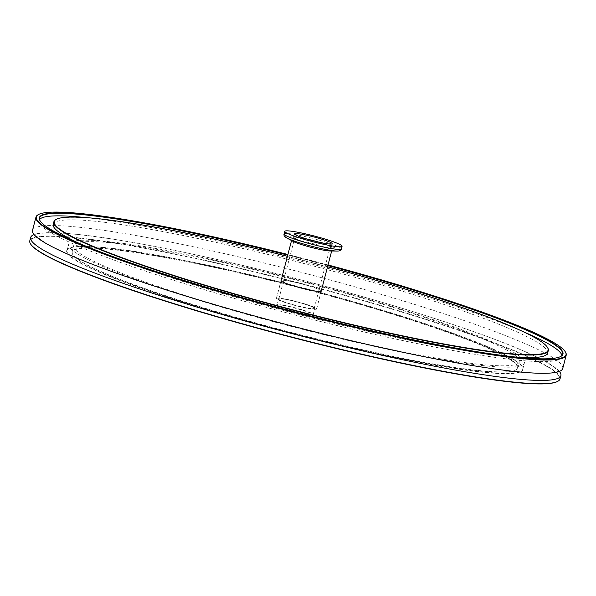 <?xml version="1.0" encoding="UTF-8"?>
<svg xmlns="http://www.w3.org/2000/svg" width="596" height="596" viewBox="0 0 596 596"><rect width="100%" height="100%" fill="white"/><g stroke="black" fill="none" stroke-linecap="round" stroke-linejoin="round"><path stroke-width="0.45" stroke-dasharray="2.98 2.23" d="M562.743 368.484A273.966 27.133 14.6 0 0 414.682 304.444A273.966 27.133 14.6 0 0 130.39 234.563A273.966 27.133 14.6 0 0 32.512 230.369M306.642 314.695A19.325 1.915 14.6 0 0 313.496 314.785A19.325 1.915 14.6 0 0 302.254 310.218A19.325 1.915 14.6 0 0 283.048 305.547A19.325 1.915 14.6 0 0 276.283 305.092A19.325 1.915 14.6 0 0 285.76 309.51A19.325 1.915 14.6 0 0 306.642 314.695M283.428 305.226A18.878 1.87 -165.4 0 1 302.194 309.786A18.878 1.87 -165.4 0 1 313.183 314.248A18.878 1.87 -165.4 0 1 313.228 314.45A18.878 1.87 -165.4 0 1 306.478 314.166A18.878 1.87 -165.4 0 1 286.885 309.346A18.878 1.87 -165.4 0 1 276.686 304.936A18.878 1.87 -165.4 0 1 276.82 304.78A18.878 1.87 -165.4 0 1 283.428 305.226M321.266 290.937A20.808 2.064 14.6 0 0 309.279 286.02A20.808 2.064 14.6 0 0 288.457 280.954A20.808 2.064 14.6 0 0 281.141 280.485M309.212 308.631A20.808 2.064 14.6 0 0 316.647 308.952A20.808 2.064 14.6 0 0 305.405 304.087A20.808 2.064 14.6 0 0 283.815 298.775A20.808 2.064 14.6 0 0 276.38 298.462A20.808 2.064 14.6 0 0 287.622 303.319A20.808 2.064 14.6 0 0 309.212 308.631M287.831 254.797A270.554 26.798 -165.4 0 1 327.956 265.25M40.074 220.781A270.264 26.768 14.6 0 0 40.178 220.952A270.264 26.768 14.6 0 0 197.447 284.843A270.264 26.768 14.6 0 0 466.065 350.15A270.264 26.768 14.6 0 0 560.65 356.527A270.264 26.768 14.6 0 0 560.821 356.423M327.875 265.563A270.264 26.768 14.6 0 0 287.749 255.11M55.741 219.656A255.453 25.3 -165.4 0 1 145.141 225.69A255.453 25.3 -165.4 0 1 399.037 287.414A255.453 25.3 -165.4 0 1 547.694 347.796M435.229 364.566A229.981 22.775 -165.4 0 1 206.656 308.996A229.981 22.775 -165.4 0 1 72.824 254.634A229.981 22.775 -165.4 0 1 154.453 255.677A229.981 22.775 -165.4 0 1 402.941 317.415A229.981 22.775 -165.4 0 1 515.719 369.997A229.981 22.775 -165.4 0 1 435.229 364.566M154.349 255.319A230.28 22.804 14.6 0 0 72.079 251.788A230.28 22.804 14.6 0 0 72.608 254.276A230.28 22.804 14.6 0 0 206.618 308.706A230.28 22.804 14.6 0 0 435.49 364.35A230.28 22.804 14.6 0 0 516.076 369.788A230.28 22.804 14.6 0 0 517.76 367.881A230.28 22.804 14.6 0 0 393.308 314.055A230.28 22.804 14.6 0 0 154.349 255.319M438.76 365.937A235.755 23.348 14.6 0 0 522.439 367.002A235.755 23.348 14.6 0 0 385.247 311.276A235.755 23.348 14.6 0 0 150.93 254.306A235.755 23.348 14.6 0 0 68.421 248.741A235.755 23.348 14.6 0 0 184.037 302.649A235.755 23.348 14.6 0 0 438.76 365.937M151.183 254.09A235.457 23.319 -165.4 0 1 385.202 310.993A235.457 23.319 -165.4 0 1 522.23 366.644A235.457 23.319 -165.4 0 1 522.774 369.185A235.457 23.319 -165.4 0 1 438.649 365.579A235.457 23.319 -165.4 0 1 194.311 305.517A235.457 23.319 -165.4 0 1 67.057 250.484A235.457 23.319 -165.4 0 1 68.778 248.532A235.457 23.319 -165.4 0 1 151.183 254.09M37.965 214.836A273.966 27.133 -165.4 0 1 133.847 221.302A273.966 27.133 -165.4 0 1 406.137 287.503A273.966 27.133 -165.4 0 1 565.567 352.266M30.649 244.092A273.668 27.103 -165.4 0 1 127.782 245.329A273.668 27.103 -165.4 0 1 423.473 318.8A273.668 27.103 -165.4 0 1 557.677 381.373M560.031 378.892A273.966 27.133 14.6 0 0 411.97 314.859A273.966 27.133 14.6 0 0 127.678 244.978A273.966 27.133 14.6 0 0 29.8 240.777M155.943 249.188A230.28 22.804 14.6 0 0 73.673 245.656A230.28 22.804 14.6 0 0 198.125 299.483A230.28 22.804 14.6 0 0 437.084 358.218A230.28 22.804 14.6 0 0 519.354 361.75A230.28 22.804 14.6 0 0 394.902 307.923A230.28 22.804 14.6 0 0 155.943 249.188M440.25 359.448A235.457 23.319 14.6 0 0 524.368 363.053A235.457 23.319 14.6 0 0 397.115 308.02A235.457 23.319 14.6 0 0 152.777 247.958A235.457 23.319 14.6 0 0 68.659 244.353A235.457 23.319 14.6 0 0 195.913 299.386A235.457 23.319 14.6 0 0 440.25 359.448M559.361 371.412A273.966 27.133 14.6 0 0 396.362 306.553A273.966 27.133 14.6 0 0 128.535 241.7A273.966 27.133 14.6 0 0 34.039 234.571M39.537 219.41A270.264 26.768 14.6 0 0 38.882 220.609A270.264 26.768 14.6 0 0 184.939 283.778A270.264 26.768 14.6 0 0 465.394 352.713A270.264 26.768 14.6 0 0 561.946 356.855A270.264 26.768 14.6 0 0 561.961 355.492M522.804 331.488A270.264 26.768 14.6 0 0 135.434 224.744A270.264 26.768 14.6 0 0 85.422 217.562M547.62 353.123A255.453 25.3 14.6 0 0 409.564 293.411A255.453 25.3 14.6 0 0 144.478 228.253A255.453 25.3 14.6 0 0 53.208 224.342M78.516 243.071A255.453 25.3 14.6 0 0 456.35 349.211A255.453 25.3 14.6 0 0 516.389 357.131M284.985 299.237A18.878 1.87 -165.4 0 1 304.578 304.049A18.878 1.87 -165.4 0 1 314.785 308.46A18.878 1.87 -165.4 0 1 308.043 308.177A18.878 1.87 -165.4 0 1 288.449 303.357A18.878 1.87 -165.4 0 1 278.243 298.946A18.878 1.87 -165.4 0 1 284.985 299.237M327.569 266.732A255.155 25.27 14.6 0 0 287.443 256.28M328.031 264.952A273.668 27.103 14.6 0 0 287.905 254.499M309.793 239.838A18.29 1.81 14.6 0 0 294.789 237.774A18.29 1.81 14.6 0 0 314.315 244.718A18.29 1.81 14.6 0 0 330.184 246.997A18.29 1.81 14.6 0 0 316.081 241.477M294.685 301.367A18.29 1.81 14.6 0 0 278.816 299.095A18.29 1.81 14.6 0 0 298.343 306.039A18.29 1.81 14.6 0 0 314.211 308.311A18.29 1.81 14.6 0 0 294.685 301.367M298.589 306.351A20.733 2.056 14.6 0 0 316.58 308.929A20.733 2.056 14.6 0 0 294.439 301.062A20.733 2.056 14.6 0 0 276.455 298.477A20.733 2.056 14.6 0 0 298.589 306.351M330.139 250.983A20.733 2.056 14.6 0 0 331.763 250.618A20.733 2.056 14.6 0 0 309.629 242.743A20.733 2.056 14.6 0 0 291.638 240.166A20.733 2.056 14.6 0 0 292.882 241.276M307.365 239.145A19.474 1.93 14.6 0 0 293.642 237.476A19.474 1.93 14.6 0 0 314.435 244.867A19.474 1.93 14.6 0 0 331.331 247.295A19.474 1.93 14.6 0 0 318.532 242.058M341.389 248.919A29.621 2.935 14.6 0 0 309.764 237.677A29.621 2.935 14.6 0 0 284.069 233.99M286.803 237.975A27.975 2.771 -165.4 0 1 309.391 239.957A27.975 2.771 -165.4 0 1 337.06 251.065M464.567 364.201C385.821 350.835 267.924 321.758 177.168 293.321C111.445 272.67 67.385 255.773 44.983 242.639L36.825 236.709L35.194 234.548L35.03 235.159L37.429 234.086C49.14 230.965 79.611 233.535 128.833 241.782C207.579 255.148 325.476 284.225 416.232 312.654C481.955 333.313 526.015 350.21 548.417 363.344L556.575 369.267L558.206 371.435L558.37 370.824C558.057 370.332 560.411 372.157 546.227 373.096C529.807 373.647 502.584 370.682 464.567 364.201M313.183 314.248L313.496 314.785M316.647 308.952L321.289 291.124M72.079 251.788L73.673 245.656M522.774 369.185L524.368 363.053M561.946 356.855L562.617 354.292M313.228 314.45L314.785 308.46M276.686 304.936L278.243 298.946M38.882 220.609L39.552 218.039M67.057 250.484L68.659 244.353M517.76 367.881L519.354 361.75M276.38 298.462L281.021 280.634M276.82 304.78L276.283 305.092M278.816 299.095L294.789 237.774M316.58 308.929L321.177 291.273M331.667 250.998L331.763 250.618M293.642 237.476L294.573 233.915M331.331 247.295L332.263 243.727M276.455 298.477L281.051 280.82M291.541 240.546L291.638 240.166M314.211 308.311L330.184 246.997"/><path stroke-width="0.89" d="M35.969 217.108L32.512 230.369A273.966 27.133 14.6 0 0 180.573 294.402A273.966 27.133 14.6 0 0 464.865 364.283A273.966 27.133 14.6 0 0 562.743 368.484L566.2 355.223A273.966 27.133 -165.4 0 1 468.322 351.022A273.966 27.133 -165.4 0 1 184.03 281.141A273.966 27.133 -165.4 0 1 35.969 217.108A273.966 27.133 -165.4 0 1 37.965 214.836L38.323 214.627A273.668 27.103 14.6 0 0 172.527 277.2A273.668 27.103 14.6 0 0 468.218 350.671A273.668 27.103 14.6 0 0 565.351 351.908A273.668 27.103 14.6 0 0 328.031 264.952M281.141 280.485A20.808 2.064 14.6 0 0 281.021 280.634A20.808 2.064 14.6 0 0 292.271 285.499A20.808 2.064 14.6 0 0 313.861 290.803A20.808 2.064 14.6 0 0 321.289 291.124A20.808 2.064 14.6 0 0 321.266 290.937M327.956 265.25A270.554 26.798 -165.4 0 1 561.007 356.319A270.554 26.798 -165.4 0 1 466.318 349.934A270.554 26.798 -165.4 0 1 197.41 284.553A270.554 26.798 -165.4 0 1 39.962 220.602A270.554 26.798 -165.4 0 1 136 221.824A270.554 26.798 -165.4 0 1 287.831 254.797M560.821 356.423A270.264 26.768 14.6 0 0 562.617 354.292A270.264 26.768 14.6 0 0 327.875 265.563M287.749 255.11A270.264 26.768 14.6 0 0 136.104 222.181A270.264 26.768 14.6 0 0 39.552 218.039A270.264 26.768 14.6 0 0 40.074 220.781M287.443 256.28A255.155 25.27 14.6 0 0 145.402 225.474A255.155 25.27 14.6 0 0 56.098 219.447A255.155 25.27 14.6 0 0 181.229 277.788A255.155 25.27 14.6 0 0 456.916 346.283A255.155 25.27 14.6 0 0 547.486 347.446A255.155 25.27 14.6 0 0 327.569 266.732M547.486 347.446L547.694 347.796A255.453 25.3 -165.4 0 1 548.29 350.552A255.453 25.3 -165.4 0 1 457.02 346.641A255.453 25.3 -165.4 0 1 191.934 281.483A255.453 25.3 -165.4 0 1 53.878 221.772A255.453 25.3 -165.4 0 1 55.741 219.656L56.098 219.447M287.905 254.499A273.668 27.103 14.6 0 0 134.1 221.086A273.668 27.103 14.6 0 0 38.323 214.627M558.035 381.164L557.677 381.373A273.668 27.103 -165.4 0 1 461.9 374.914A273.668 27.103 -165.4 0 1 189.9 308.78A273.668 27.103 -165.4 0 1 30.649 244.092L30.433 243.734A273.966 27.133 14.6 0 0 189.863 308.497A273.966 27.133 14.6 0 0 462.153 374.698A273.966 27.133 14.6 0 0 558.035 381.164A273.966 27.133 14.6 0 0 560.031 378.892L560.888 375.614A273.966 27.133 14.6 0 0 559.361 371.412M34.039 234.571A273.966 27.133 14.6 0 0 30.657 237.499L29.8 240.777A273.966 27.133 14.6 0 0 30.433 243.734M30.657 237.499A273.966 27.133 14.6 0 0 178.718 301.539A273.966 27.133 14.6 0 0 463.01 371.412A273.966 27.133 14.6 0 0 560.888 375.614M561.961 355.492A270.264 26.768 14.6 0 0 522.804 331.488M53.878 221.772L53.208 224.342A255.453 25.3 14.6 0 0 78.516 243.071M516.389 357.131A255.453 25.3 14.6 0 0 547.62 353.123L548.29 350.552M85.422 217.562A270.264 26.768 14.6 0 0 39.537 219.41M565.351 351.908L565.567 352.266A273.966 27.133 -165.4 0 1 566.2 355.223M316.081 241.477A18.29 1.81 14.6 0 0 310.658 240.054A18.29 1.81 14.6 0 0 309.793 239.838M313.779 248.033A20.733 2.056 14.6 0 0 330.139 250.983L337.06 251.065A27.975 2.771 -165.4 0 1 314.993 247.094A27.975 2.771 -165.4 0 1 286.803 237.975L292.882 241.276A20.733 2.056 14.6 0 0 313.779 248.033M316.379 242.602A29.621 2.935 14.6 0 0 342.074 246.29A29.621 2.935 14.6 0 0 310.449 235.04A29.621 2.935 14.6 0 0 284.754 231.352A29.621 2.935 14.6 0 0 316.379 242.602M311.462 236.336A19.474 1.93 14.6 0 0 294.573 233.915A19.474 1.93 14.6 0 0 315.366 241.305A19.474 1.93 14.6 0 0 332.263 243.727A19.474 1.93 14.6 0 0 311.462 236.336M318.532 242.058A19.474 1.93 14.6 0 0 310.538 239.897A19.474 1.93 14.6 0 0 307.365 239.145M284.754 231.352L284.069 233.99A29.621 2.935 14.6 0 0 315.694 245.232A29.621 2.935 14.6 0 0 341.389 248.919C341.091 250.424 339.645 251.14 337.06 251.065M321.177 291.273L331.667 250.998M341.389 248.919L342.074 246.29M281.051 280.82L291.541 240.546M284.069 233.99C283.599 235.45 284.508 236.776 286.803 237.975"/></g></svg>
